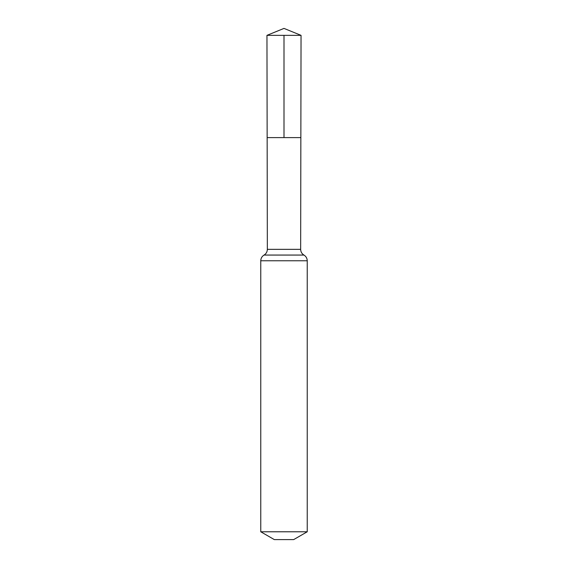 <?xml version="1.0" encoding="UTF-8"?>
<svg xmlns="http://www.w3.org/2000/svg" width="568" height="568" viewBox="0 0 568 568"><rect width="100%" height="100%" fill="white"/><g stroke="black" fill="none" stroke-linecap="round" stroke-linejoin="round"><path stroke-width="0.85" d="M300.657 249.352L300.855 137.612L267.145 137.612L266.96 35.351L301.04 35.351L300.855 137.612L267.145 137.612L267.343 249.352L300.657 249.352C300.735 251.844 301.828 253.747 303.944 255.06C306.06 256.374 307.153 258.277 307.238 260.762L307.238 531.776L293.684 539.6L274.316 539.6L260.762 531.776L307.238 531.776M284 35.351L284 137.612L300.855 137.612L301.04 35.351L284 28.4L266.96 35.351M260.762 531.776L260.762 260.762L307.238 260.762M260.762 260.762C260.847 258.277 261.94 256.374 264.056 255.06L303.944 255.06M264.056 255.06C266.172 253.747 267.265 251.844 267.343 249.352M284 28.4L301.04 35.351"/></g></svg>
